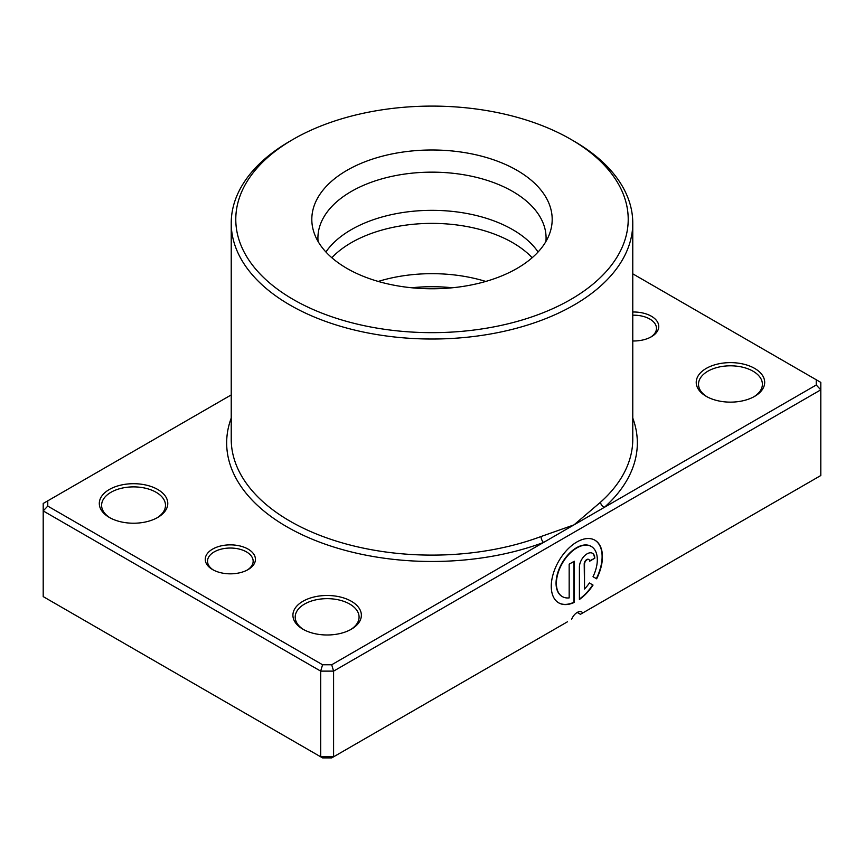 <?xml version="1.0" encoding="UTF-8"?>
<svg xmlns="http://www.w3.org/2000/svg" width="864" height="864" viewBox="0 0 864 864"><rect width="100%" height="100%" fill="white"/><g stroke="black" fill="none" stroke-linecap="round" stroke-linejoin="round"><path stroke-width="1.3" d="M212.598 569.592L212.598 569.592A25.099 14.494 180 0 1 212.598 549.104A25.099 14.494 180 0 1 248.087 549.104A25.099 14.494 180 0 1 248.087 569.592A25.099 14.494 180 0 1 212.598 569.592M247.244 570.056A22.82 13.176 0 0 0 253.152 561.211A22.82 13.176 0 0 0 246.478 551.902A22.82 13.176 0 0 0 221.605 549.04A22.82 13.176 0 0 0 207.522 561.211A22.82 13.176 0 0 0 213.44 570.056M632.772 312.012A25.099 14.494 180 0 1 651.402 316.246A25.099 14.494 180 0 1 651.402 336.744A25.099 14.494 180 0 1 632.772 340.978M650.56 337.208A22.82 13.176 0 0 0 656.478 328.363A22.82 13.176 0 0 0 649.793 319.043A22.82 13.176 0 0 0 632.772 315.198M516.985 170.316A120.193 69.39 0 0 0 375.646 158.09A120.193 69.39 0 0 0 313.988 232.524A120.193 69.39 0 0 0 347.015 268.445A120.193 69.39 0 0 0 467.219 285.725A120.193 69.39 0 0 0 550.012 232.524A120.193 69.39 0 0 0 516.985 170.316M545.918 241.51A114.08 65.858 0 0 0 546.08 238.01A114.08 65.858 0 0 0 512.665 191.441A114.08 65.858 0 0 0 388.346 177.163A114.08 65.858 0 0 0 317.92 238.01A114.08 65.858 0 0 0 318.082 241.51M231.228 394.913L47.768 500.828L47.768 506.099L322.574 664.762L331.7 664.762L543.532 542.462A4.568 2.02 69.5 0 1 541.048 536.522L573.966 524.891L600.577 502.157A200.772 115.916 0 0 0 632.772 439.193L632.772 223.106A200.772 115.916 180 0 1 508.831 330.199A200.772 115.916 180 0 1 290.034 305.068A200.772 115.916 180 0 1 231.228 223.106A200.772 115.916 180 0 1 290.034 141.145L293.252 139.277A196.214 113.281 0 0 0 293.263 299.484A196.214 113.281 0 0 0 570.737 299.484A196.214 113.281 0 0 0 570.748 139.277A196.214 113.281 0 0 0 570.737 139.277L573.966 141.134A200.772 115.916 180 0 1 573.966 141.145A200.772 115.916 180 0 1 632.772 223.106M562.216 596.527A28.944 16.708 -60 0 1 562.054 596.441A28.944 16.708 -60 0 1 557.615 573.242A28.944 16.708 -60 0 1 576.526 547.733A28.944 16.708 -60 0 1 590.998 546.296A28.944 16.708 -60 0 1 591.16 546.394M593.017 576.709A28.944 16.708 120 0 0 591.322 546.491A28.944 16.708 120 0 0 576.85 547.916A28.944 16.708 120 0 0 557.939 573.426A28.944 16.708 120 0 0 562.378 596.624A28.944 16.708 120 0 0 569.171 597.899L569.171 564.17L574.29 561.211L574.29 602.424A36.18 20.887 -60 0 1 558.76 602.888A36.18 20.887 -60 0 1 553.208 573.901A36.18 20.887 -60 0 1 576.85 542.009A36.18 20.887 -60 0 1 594.94 540.216A36.18 20.887 -60 0 1 596.657 578.815L593.017 576.709M558.598 602.791A36.18 20.887 120 0 0 573.966 602.24L574.29 602.424M579.409 567.119A10.854 6.264 -60 0 1 587.077 553.835A10.854 6.264 -60 0 1 592.51 553.295A10.854 6.264 -60 0 1 594.756 558.263L589.637 561.211A3.618 2.084 120 0 0 588.892 559.559A3.618 2.084 120 0 0 587.077 559.742A3.618 2.084 120 0 0 584.518 564.17L584.518 589.032A28.944 16.708 120 0 0 589.399 582.984L593.039 585.079A36.18 20.887 -60 0 1 579.409 599.476L579.409 567.119M584.518 589.032L584.204 563.987A3.618 2.084 -60 0 1 586.753 559.548A3.618 2.084 -60 0 1 588.568 559.375A3.618 2.084 -60 0 1 588.719 559.483M331.83 257.72A114.08 65.858 180 0 1 512.665 242.665A114.08 65.858 180 0 1 532.17 257.72M325.912 251.986A114.08 65.858 180 0 1 366.26 222.372A114.08 65.858 180 0 1 497.74 222.372A114.08 65.858 180 0 1 512.665 229.63A114.08 65.858 180 0 1 538.088 251.986M411.653 287.766A114.08 65.858 180 0 1 452.347 287.766M378.248 281.437A114.08 65.858 180 0 1 485.752 281.437M706.255 396.349L706.255 396.349A34.225 19.753 180 0 1 706.255 368.41A34.225 19.753 180 0 1 754.661 368.41A34.225 19.753 180 0 1 754.661 396.349A34.225 19.753 180 0 1 706.255 396.349M753.818 396.814A31.946 18.446 0 0 0 762.394 384.242A31.946 18.446 0 0 0 753.041 371.207A31.946 18.446 0 0 0 718.232 367.211A31.946 18.446 0 0 0 698.512 384.242A31.946 18.446 0 0 0 707.087 396.814M302.94 629.208L302.94 629.208A34.225 19.753 180 0 1 302.94 601.268A34.225 19.753 180 0 1 351.335 601.268A34.225 19.753 180 0 1 351.335 629.208A34.225 19.753 180 0 1 302.94 629.208M350.503 629.672A31.946 18.446 0 0 0 359.078 617.101A31.946 18.446 0 0 0 349.726 604.055A31.946 18.446 0 0 0 314.917 600.059A31.946 18.446 0 0 0 295.196 617.101A31.946 18.446 0 0 0 303.772 629.672M109.339 517.439L109.339 517.439A34.225 19.753 180 0 1 109.339 489.488A34.225 19.753 180 0 1 157.745 489.488A34.225 19.753 180 0 1 157.745 517.439A34.225 19.753 180 0 1 109.339 517.439M156.913 517.903A31.946 18.446 0 0 0 165.488 505.332A31.946 18.446 0 0 0 156.125 492.286A31.946 18.446 0 0 0 121.316 488.29A31.946 18.446 0 0 0 101.606 505.332A31.946 18.446 0 0 0 110.182 517.903M571.612 619.391A9.126 5.27 -60 0 1 581.753 611.993A9.126 5.27 -60 0 1 582.779 612.943L820.8 475.524L820.8 389.837L333.59 671.123L333.59 756.81L567.518 621.756M582.779 612.943L580.424 614.304L577.195 612.446M47.768 506.099L43.2 510.916L43.2 596.603L320.684 756.81L333.59 756.81L331.7 757.901L322.574 757.901L320.684 756.81L320.684 671.123L43.2 510.916L43.2 503.464L47.768 500.828M331.7 664.762L333.59 671.123L320.684 671.123L322.574 664.762M816.232 379.75L820.8 382.385L820.8 389.837L816.232 385.009L816.232 379.75L632.772 273.823M231.228 418.068A205.34 118.552 180 0 0 286.805 526.748A205.34 118.552 180 0 0 543.532 542.462L816.232 385.009M573.966 141.145L570.748 139.277A196.214 113.281 0 0 0 293.252 139.277M589.615 560.855L594.756 558.263M594.432 558.079A10.854 6.264 120 0 0 592.348 553.208M579.409 599.054A36.18 20.887 120 0 0 592.715 584.896L593.039 585.079M592.715 584.896L589.399 582.984M596.333 578.632A36.18 20.887 120 0 0 594.778 540.13M573.966 602.24L573.966 561.406M632.772 418.068A205.34 118.552 180 0 1 604.411 507.308A4.568 3.132 48.3 0 1 600.577 502.157M231.228 223.106L231.228 439.193A200.772 115.916 0 0 0 290.034 521.165A200.772 115.916 0 0 0 541.048 536.522"/></g></svg>
